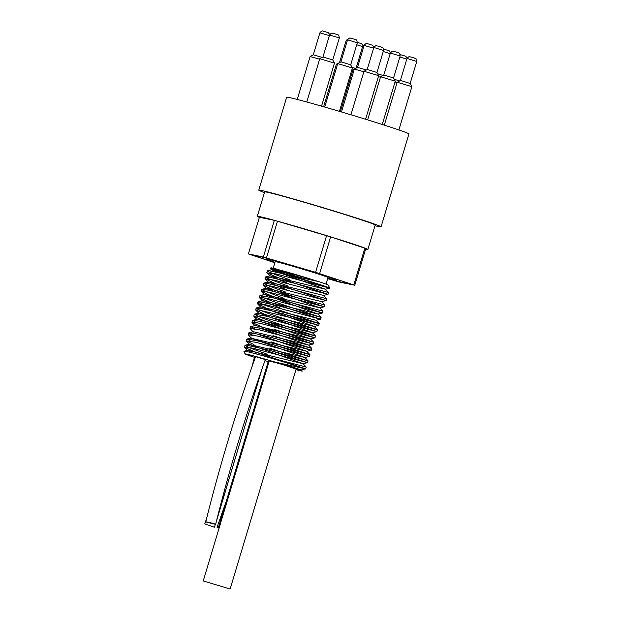 <?xml version="1.0" encoding="UTF-8"?>
<svg xmlns="http://www.w3.org/2000/svg" width="620" height="620" viewBox="0 0 620 620"><rect width="100%" height="100%" fill="white"/><g stroke="black" fill="none" stroke-linecap="round" stroke-linejoin="round"><path stroke-width="0.93" d="M293.733 367.962L301.188 369.923L302.297 371.101L274.551 361.933L305.66 368.869L254.867 351.85L244.582 347.363L247.039 347.138L253.929 348.494L307.52 362.661L271.808 350.959M253.913 344.573L246.334 340.923L255.781 342.287L309.38 356.454L273.676 344.751M251.371 352.594L247.837 350.331L303.048 363.715L249.589 344.488L304.916 357.507L251.457 338.288L248.202 334.715L257.656 336.079L311.248 350.246L275.536 338.543M253.317 332.072L250.062 328.499L259.509 329.871L313.108 344.03L262.291 327.004L252.03 322.524L254.487 322.299L261.377 323.656L314.976 337.822L264.174 320.803L253.898 316.316L256.347 316.091L263.244 317.448L316.836 331.615L281.124 319.912M263.229 313.526L255.758 310.101L258.214 309.884L287.254 316.781L318.696 325.407L314.231 326.461L260.88 306.869L316.091 320.246L319.099 323.562L272.312 310.992L261.074 308.466L256.2 308.062L259.028 309.775L268.646 313.534L317.378 329.794L265.151 315.944L254.34 314.27L260.423 317.339L272.273 321.703L315.518 336.009L258.858 321.183L252.681 320.346L256.207 322.586M281.1 308.473L262.748 300.661L317.952 314.046L264.601 294.454L319.819 307.838L322.966 311.17L273.769 298.026L260.129 295.507L263.95 297.871L274.544 301.901L321.106 317.378L280.124 306.272L259.23 301.7L258.067 301.855L258.827 302.552L265.802 305.567L319.246 323.586L318.703 325.407L282.991 313.704M265.096 307.319L257.517 303.668L266.964 305.032L320.563 319.199L269.739 302.165L259.478 297.678L261.935 297.461L268.824 298.825L322.423 312.984L271.614 295.957L261.346 291.478L263.802 291.253L270.692 292.609L324.291 306.776L273.482 289.749L263.206 285.262L265.662 285.045L272.552 286.401L326.143 300.568L275.327 283.534L264.965 278.829L274.412 280.194L328.011 294.361L277.217 277.334L266.933 272.846L276.008 273.924L329.84 288.161L282.96 273.35L270.397 268.336L274.365 268.638L318.61 281.558L268.879 270.676L267.375 270.808L267.902 271.358L274.373 274.234L289.711 279.767M301.188 369.923L281.992 363.537M269.219 348.076L308.062 360.848L307.52 362.661L303.048 363.715L306.203 367.055L248.984 352.051L243.877 351.269L245.109 353.935A29.869 0.783 16.7 0 1 274.551 361.933M271.079 341.86L309.93 354.632L309.388 356.454L304.916 357.5L308.062 360.848L268.514 350.106L246.621 345.201L245.233 345.185L245.497 345.836L251.821 348.665L267.36 354.284M251.457 338.288L306.776 351.3L257.083 334.017M272.947 335.653L311.79 348.425L269.7 337.04L256.827 333.963L248.961 332.762L253.433 331.708L308.636 345.084L258.951 327.81M255.238 325.508L310.504 338.884L260.811 321.602M252.681 320.346L257.153 319.285L312.364 332.669L259.013 313.077L314.231 326.461L317.378 329.794L316.836 331.615L312.364 332.669L315.518 336.009L314.976 337.822L310.504 338.884L313.65 342.217L263.5 328.848L250.821 326.554L254.347 328.794M322.974 311.17L322.423 312.984L317.952 314.038L321.106 317.378L320.563 319.199L316.091 320.253M321.687 301.622L324.834 304.963L324.291 306.776L319.819 307.838L266.36 288.61L266.476 288.238L321.679 301.622L326.143 300.568L326.694 298.755L289.431 288.602L266.073 283.208L263.864 283.092L263.802 283.503L269.072 286.029L285.99 292.19M286.688 289.85L268.328 282.03L323.547 295.407L326.694 298.747M288.548 283.642L270.196 275.822L325.407 289.207L271.947 269.979L297.74 275.133M323.547 295.415L328.011 294.361L328.561 292.547L297.763 284.092L271.033 277.543L265.716 276.877L267.879 278.519L287.851 285.975M324.834 304.963L268.902 290.292L262.345 289.261L261.787 289.431L263.244 290.501L284.123 298.398M274.807 329.445L313.65 342.217L313.108 344.03L308.636 345.092M248.961 332.762L249.79 333.754L252.487 335.009M308.644 345.084L311.79 348.425L311.248 350.246L306.776 351.3L309.93 354.632L261.981 341.798L247.093 338.977L250.62 341.217M301.769 367.815A32.426 0.853 -163.3 0 0 253.03 352.989M302.297 371.101A29.869 0.783 16.7 0 1 295.942 369.675M268.173 361.631A29.869 0.783 16.7 0 1 264.949 360.646M254.409 357.306A29.869 0.783 16.7 0 1 245.109 353.935M277.83 269.406A29.869 0.783 -163.3 0 0 270.94 267.848L270.39 268.142M271.32 268.119A29.869 0.783 -163.3 0 0 301.289 277.783M328.561 292.539L325.407 289.199L329.84 288.161L328.143 285.006A29.869 0.783 -163.3 0 0 318.61 281.558M302.111 277.969A27.575 0.721 16.7 0 1 273.126 268.522A27.575 0.721 16.7 0 1 289.323 272.692A27.575 0.721 16.7 0 1 317.897 281.41M289.153 275.156A32.426 0.853 16.7 0 1 329.817 288.145M219.085 528.116L217.054 527.302L218.442 527.395M203.244 580.932L269.251 360.918L282.805 364.599L296.151 368.985L230.144 589L203.244 580.932L230.144 589M205.731 521.939C219.651 466.093 236.251 410.99 255.549 356.639L265.329 359.569C246.07 413.772 229.508 468.712 215.628 524.404L205.731 521.939C205.546 521.412 216.054 524.032 215.628 524.404M251.875 367.094L254.463 357.097L254.913 357.174M219.131 527.953L218.364 527.651L268.29 361.259L269.096 361.429M381.06 226.827L408.929 133.928A63.829 1.674 -163.3 0 0 372.519 121.404A63.829 1.674 -163.3 0 0 306.296 101.866A63.829 1.674 -163.3 0 0 286.657 97.247L258.788 190.146A63.829 1.674 16.7 0 1 278.426 194.765A63.829 1.674 16.7 0 1 344.642 214.303A63.829 1.674 16.7 0 1 381.06 226.827A63.829 1.674 16.7 0 1 374.984 225.75M218.364 527.651L219.178 527.814M206.003 520.196L204.747 523.908L214.404 527.202L215.342 524.45M390.375 53.041L400.156 55.971C399.606 51.801 398.652 53.289 397.839 52.568L394.281 51.491C393.065 51.615 393.165 49.864 390.375 53.041L383.78 75.035L380.603 76.748L395.265 81.15L393.56 77.973L383.772 75.043M395.265 81.15L382.269 124.488M378.665 75.656L376.96 72.486L368.745 69.921L367.179 69.549L364.002 71.261L378.673 75.663L365.591 119.257M350.935 114.793L364.002 71.261M401.946 80.902L400.381 80.523L397.203 82.235L411.874 86.645L410.161 83.46L401.946 80.902M382.997 75.454L377.673 73.803M378.386 76.609L380.447 77.237M366.397 69.967L357.523 67.386L354.346 69.091L363.847 71.749M342.488 62.264L340.923 61.892L337.745 63.604L352.408 68.006L350.695 64.829L342.488 62.264M399.598 80.949L394.274 79.298M394.987 82.096L397.048 82.731M356.392 67.991L352.981 69.672L354.097 69.897M339.791 62.504L336.389 64.185L337.497 64.41M306.792 102.006L319.781 58.698L334.451 63.093L332.738 59.915L322.958 56.986L329.561 34.983L339.341 37.921C338.784 33.751 337.838 35.239 337.024 34.511L333.467 33.441C332.25 33.565 332.351 31.806 329.561 34.983M334.451 63.093L321.54 106.144M322.183 57.404L313.301 54.816L310.124 56.529L319.633 59.187M355.384 68.378L352.044 67.324M351.858 69.866L352.834 70.161M273.211 268.235L275.179 261.679A27.575 0.721 16.7 0 1 301.8 268.91A27.575 0.721 16.7 0 1 328.003 277.528L326.035 284.084M275.001 262.276A36.51 0.953 16.7 0 1 266.623 259.106A36.51 0.953 16.7 0 1 301.863 268.685A36.51 0.953 16.7 0 1 336.559 280.093A36.51 0.953 16.7 0 1 327.817 278.124M274.885 262.663A47.996 1.256 16.7 0 1 255.618 255.804A47.996 1.256 16.7 0 1 301.948 268.398A47.996 1.256 16.7 0 1 347.564 283.394A47.996 1.256 16.7 0 1 332.8 279.922A47.996 1.256 16.7 0 1 327.709 278.512M274.854 262.772L248.411 253.937L263.345 257.044L315.596 272.312L354.772 285.262L339.83 282.154L327.662 278.651M248.411 253.937L259.408 217.271L274.35 220.379L263.345 257.044M319.641 273.56L330.638 236.887L364.839 248.194L353.834 284.867M266.461 257.897L277.458 221.224L330.638 236.887M326.593 235.639L315.596 272.312M354.772 285.262L365.769 248.589L364.839 248.194M274.35 220.379L277.458 221.224M259.369 217.403A57.699 1.511 16.7 0 1 257.323 216.349A57.699 1.511 16.7 0 1 313.022 231.485A57.699 1.511 16.7 0 1 367.862 249.511A57.699 1.511 16.7 0 1 365.567 249.263M257.323 216.349L264.655 191.906A57.699 1.511 16.7 0 1 320.362 207.041A57.699 1.511 16.7 0 1 375.193 225.068L367.862 249.511M264.453 192.588A63.829 1.674 16.7 0 1 258.788 190.146M399.854 57.001L406.79 59.156M348.332 38.665L346.162 40.471L347.27 40.718M364.932 44.16L362.762 45.965L363.87 46.206M373.961 47.097L372.543 45.268L368.024 43.842C366.808 43.958 366.908 42.206 364.118 45.384L373.589 48.174M349.091 40.261L357.298 42.827C356.748 38.657 355.795 40.145 354.981 39.424L351.424 38.347C350.207 38.471 350.308 36.72 347.518 39.897L349.091 40.261M313.301 54.816L319.904 32.821L329.375 35.611M408.549 58.9L416.756 61.465C416.206 57.296 415.253 58.776 414.439 58.055L410.882 56.986C409.665 57.094 409.735 55.366 406.976 58.528L408.549 58.9M375.348 47.918L383.555 50.483C383.005 46.314 382.052 47.802 381.238 47.074L377.681 46.004C376.464 46.12 376.534 44.384 373.775 47.546L375.348 47.918M383.253 51.514L390.189 53.661M356.725 44.748L362.576 46.585M306.203 367.055L305.66 368.869L301.188 369.931M244.582 347.363L247.729 350.703M246.442 341.147L249.589 344.488M252.03 322.524L255.184 325.864M253.898 316.316L257.044 319.656M255.758 310.101L258.904 313.441M257.626 303.893L260.772 307.241M259.478 297.678L262.632 301.026M261.346 291.478L264.5 294.818M263.206 285.262L266.36 288.61M265.073 279.054L268.22 282.394M266.933 272.846L270.088 276.195M270.397 268.336L271.947 269.979M247.837 350.331L243.885 351.269M249.705 344.123L245.233 345.185M251.565 337.916L247.093 338.977M255.293 325.5L250.821 326.554M259.021 313.077L254.549 314.138M260.873 306.869L256.401 307.923M262.748 300.661L258.276 301.715M264.601 294.454L260.129 295.507M266.468 288.238L261.997 289.3M268.328 282.03L263.864 283.092M270.188 275.822L265.716 276.877M272.056 269.615L267.592 270.669M267.375 270.808L266.833 272.622M265.515 277.016L264.965 278.829M263.647 283.224L263.105 285.037M261.787 289.431L261.245 291.245M259.927 295.639L259.377 297.453M258.06 301.855L257.517 303.668M256.2 308.062L255.657 309.876M254.332 314.27L253.789 316.084M252.472 320.478L251.929 322.292M250.612 326.686L250.069 328.492M248.744 332.901L248.202 334.715M246.884 339.109L246.342 340.923M245.024 345.317L244.474 347.13M217.07 527.294L226.416 500.821M261.19 371.798L216.427 521.242M255.006 356.872L252.34 365.746M207.018 516.824L205.724 521.141M262.144 368.629L216.783 519.816M367.652 119.892L380.595 76.748M398.877 129.944L411.874 86.645M384.322 125.139L397.195 82.243M341.481 111.964L354.338 69.099M339.411 111.344L352.408 68.006M324.702 107.051L337.737 63.604M340.388 111.639L352.981 69.672M323.617 106.741L336.381 64.185M322.966 56.986L319.788 58.691M297.244 99.456L310.124 56.529M400.179 54.568L405.743 56.249L407.162 58.078M332.738 59.923L339.341 37.921M339.558 62.473L346.162 40.471M356.159 67.96L362.762 45.965M357.515 67.386L364.118 45.384M350.703 64.829L357.298 42.827M340.915 61.892L347.518 39.897M319.904 32.821C322.656 29.659 322.594 31.387 323.81 31.279L328.329 32.705L329.747 34.534M410.161 83.46L416.756 61.465M400.381 80.53L406.976 58.528M376.96 72.486L383.555 50.483M367.179 69.549L373.775 47.546M393.56 77.973L400.156 55.971M383.579 49.081L389.143 50.755L390.561 52.584M357.391 42.361L361.53 43.679L362.948 45.508M336.559 280.093L336.792 279.31M266.623 259.106L266.856 258.331"/></g></svg>
